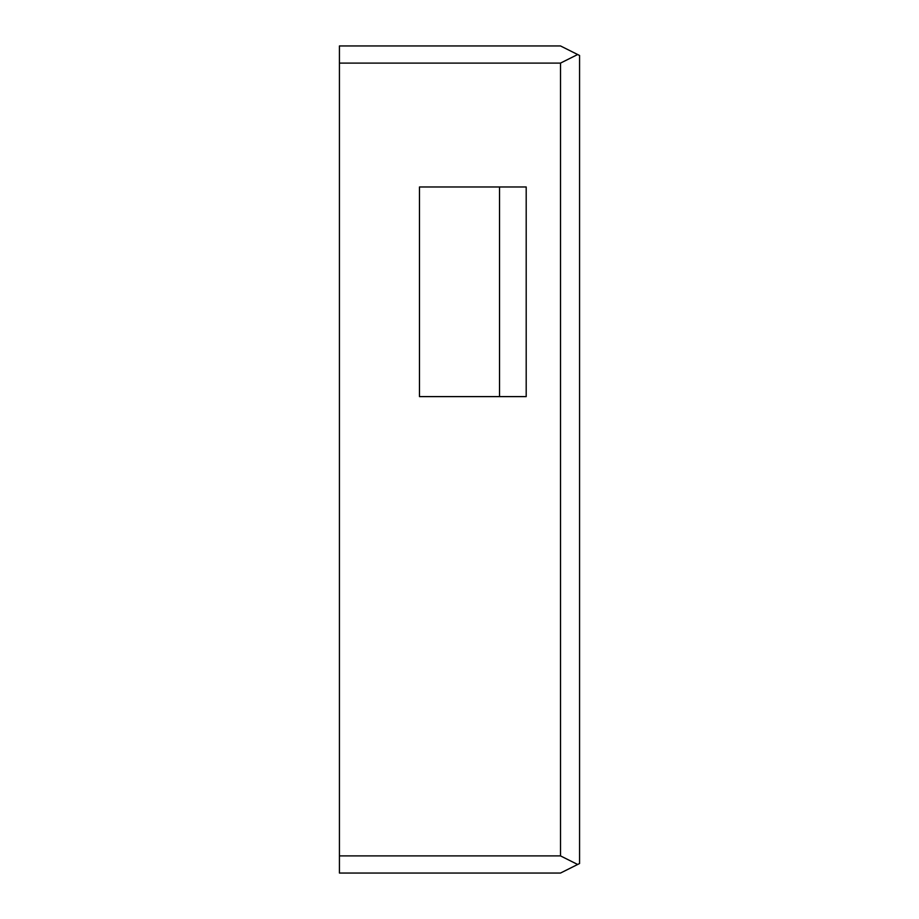 <?xml version="1.0" encoding="UTF-8"?>
<svg xmlns="http://www.w3.org/2000/svg" width="919" height="919" viewBox="0 0 919 919"><rect width="100%" height="100%" fill="white"/><g stroke="black" fill="none" stroke-linecap="round" stroke-linejoin="round"><path stroke-width="1.38" d="M579.567 863.527L579.567 55.473L577.66 54.531L560.51 63.101L560.51 855.899L577.66 864.469L579.567 863.527M560.51 855.899L339.433 855.899L339.433 873.05L560.51 873.05L577.66 864.469M339.433 855.899L339.433 45.95L560.51 45.95L577.66 54.531M339.433 63.101L560.51 63.101M526.196 396.606L526.196 186.971L419.478 186.971L419.478 396.606L526.196 396.606M499.522 396.606L499.522 186.971M419.478 186.971L419.478 396.606"/></g></svg>
